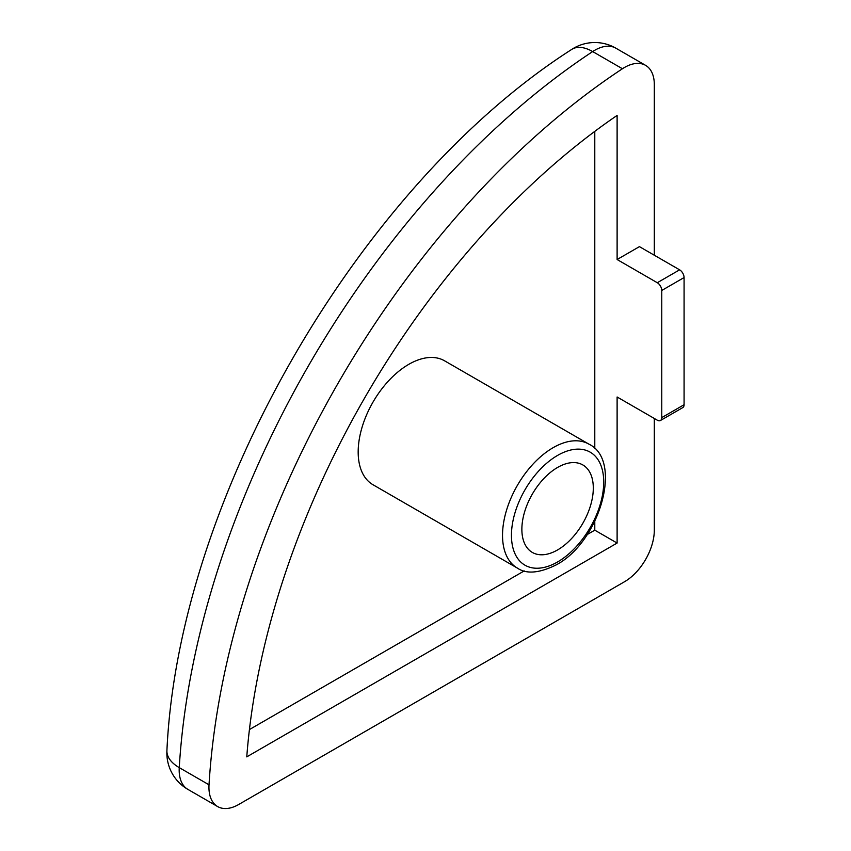 <?xml version="1.0" encoding="UTF-8"?>
<svg xmlns="http://www.w3.org/2000/svg" width="851" height="851" viewBox="0 0 851 851"><rect width="100%" height="100%" fill="white"/><g stroke="black" fill="none" stroke-linecap="round" stroke-linejoin="round"><path stroke-width="1.28" d="M557.586 549.927A50.507 29.157 120 0 0 590.583 505.42A50.507 29.157 120 0 0 582.839 464.944A50.507 29.157 120 0 0 557.586 467.444A50.507 29.157 120 0 0 524.588 511.951A50.507 29.157 120 0 0 532.332 552.427A50.507 29.157 120 0 0 557.586 549.927M408.767 364.345A71.558 41.316 120 0 0 362.026 427.404A71.558 41.316 120 0 0 372.993 484.74L517.344 568.074A71.558 41.316 -60 0 1 506.377 510.738A71.558 41.316 -60 0 1 553.118 447.69A71.558 41.316 -60 0 1 588.903 444.137L444.552 360.803A71.558 41.316 120 0 0 408.767 364.345M654.313 255.226L654.313 84.621A42.093 24.307 120 0 0 645.601 65.357A42.093 24.307 120 0 0 622.432 68.75A631.368 364.526 120 0 0 209.016 784.803A42.093 24.307 120 0 0 217.654 806.578A42.093 24.307 120 0 0 238.695 804.493L624.549 581.722A42.093 24.307 120 0 0 654.313 530.173L654.313 418.479M661.759 290.457A6.319 3.649 -120 0 0 657.291 282.723L679.619 269.831L639.431 246.641L617.113 259.523L617.113 115.417A578.754 334.145 120 0 0 246.769 756.869L617.113 543.055L617.113 396.991L657.291 420.192A6.319 3.649 -120 0 0 660.45 420.5A6.319 3.649 -120 0 0 661.759 417.618L684.076 404.725L684.076 277.564L661.759 290.457L661.759 417.618M657.291 282.723L617.113 259.523M587.211 534.545L594.785 530.173L594.785 521.418M594.785 448.668L594.785 131.373M594.785 530.173L617.113 543.055M249.428 729.562L524.216 570.915M679.619 269.831A6.319 3.649 60 0 1 684.076 277.564M684.076 404.725A6.319 3.649 60 0 1 682.768 407.618L660.45 420.5M557.586 455.413A65.24 37.667 120 0 0 511.451 535.322A65.24 37.667 120 0 0 557.586 561.958A65.24 37.667 120 0 0 603.721 482.049A65.24 37.667 120 0 0 557.586 455.413M622.432 68.75L592.668 51.571A631.368 364.526 120 0 0 179.253 767.623L209.016 784.803M571.606 49.496A42.093 22.498 -123.4 0 1 592.668 51.571A42.093 24.307 -60 0 1 615.837 48.167A42.093 42.093 0 0 0 571.606 49.496C358.888 185.72 178.54 498.09 166.924 750.422A42.093 42.093 0 0 0 187.89 789.388A42.093 24.307 -60 0 1 179.253 767.623A42.093 22.498 -176.6 0 1 166.924 750.422M517.344 568.074C526.365 574.308 539.343 573.234 556.277 564.851C599.795 542.002 623.357 460.38 588.903 444.137M645.601 65.357L615.837 48.167M217.654 806.578L187.89 789.388"/></g></svg>
